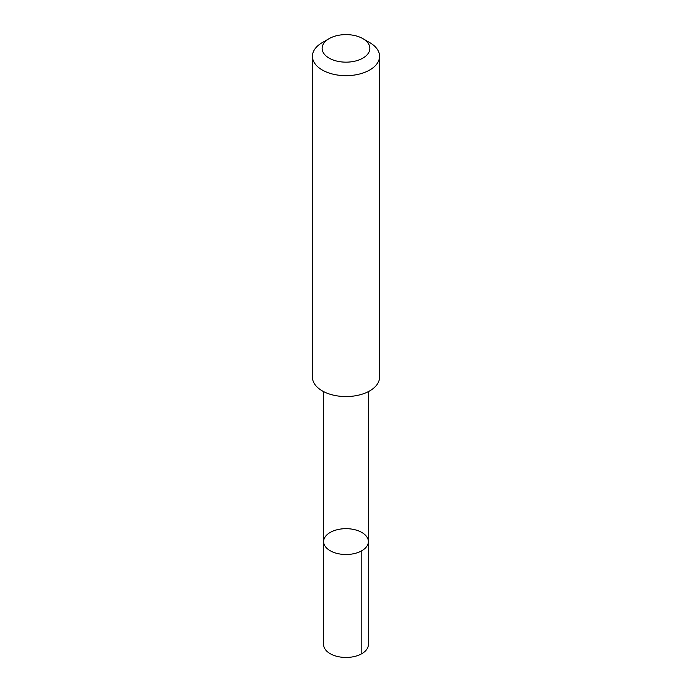 <?xml version="1.0" encoding="UTF-8"?>
<svg xmlns="http://www.w3.org/2000/svg" width="692" height="692" viewBox="0 0 692 692"><rect width="100%" height="100%" fill="white"/><g stroke="black" fill="none" stroke-linecap="round" stroke-linejoin="round"><path stroke-width="1.04" d="M367.962 544.033A22.369 12.914 180 0 1 343.881 554.448A22.369 12.914 180 0 1 323.631 541.585A22.369 12.914 180 0 1 346 528.671A22.369 12.914 180 0 1 368.369 541.585A22.369 12.914 180 0 1 367.962 544.033A22.369 12.914 180 0 1 343.881 554.448A22.369 12.914 180 0 1 323.631 541.585L323.631 644.537A22.369 12.914 0 0 0 343.881 657.4A22.369 12.914 0 0 0 367.971 646.985A22.369 12.914 0 0 0 368.369 644.537L368.369 541.585A22.369 12.914 180 0 1 367.962 544.033M329.124 38.64L322.273 42.593A33.562 19.376 0 0 0 313.043 52.627A33.562 19.376 0 0 0 312.438 56.294L312.438 377.183A33.562 19.376 0 0 0 346 396.559A33.562 19.376 0 0 0 379.562 377.183L379.562 56.294A33.562 19.376 0 0 0 369.727 42.593L362.876 38.64A23.874 13.779 0 0 0 329.124 38.64A23.874 13.779 0 0 0 322.558 45.776A23.874 13.779 0 0 0 352.998 61.553A23.874 13.779 0 0 0 362.876 38.64M312.438 56.294A33.562 19.376 0 0 0 346 75.67A33.562 19.376 0 0 0 379.562 56.294M361.812 550.72L361.821 653.672M323.64 391.629L323.631 541.585M368.36 391.629L368.369 541.585"/></g></svg>
